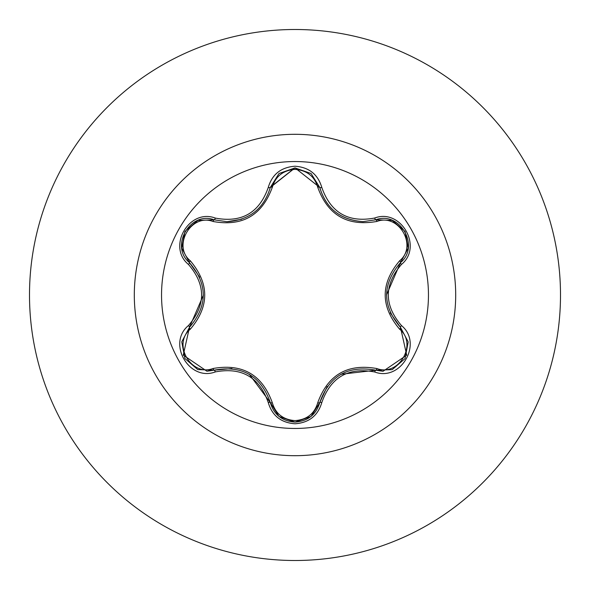 <?xml version="1.0" encoding="UTF-8"?>
<svg xmlns="http://www.w3.org/2000/svg" width="590" height="590" viewBox="0 0 590 590"><rect width="100%" height="100%" fill="white"/><g stroke="black" fill="none" stroke-linecap="round" stroke-linejoin="round"><path stroke-width="0.89" d="M295 428.458A133.458 133.458 0 0 1 161.542 295A133.458 133.458 0 0 1 295 161.542A133.458 133.458 0 0 1 428.458 295A133.458 133.458 0 0 1 295 428.458M374.702 371.98C348.329 367.039 330.702 377.217 321.816 402.513C317.921 415.685 308.983 422.772 295 423.775C281.032 422.742 272.108 415.648 268.236 402.491C259.334 377.135 241.686 366.943 215.298 371.921C189.132 381.885 166.8 343.188 188.483 325.533C205.947 305.163 205.947 284.808 188.483 264.468C166.786 246.768 189.184 208.1 215.298 218.079C241.708 223.042 259.349 212.857 268.236 187.509C272.108 174.352 281.032 167.258 295 166.225C308.983 167.228 317.921 174.316 321.816 187.487C330.725 212.798 348.351 222.976 374.702 218.02C400.875 208.086 423.163 246.812 401.473 264.438C383.965 284.822 383.965 305.2 401.473 325.562C423.178 343.24 400.831 381.929 374.702 371.98A2.257 0.524 -73.4 0 1 375.771 370.225L340.828 374.303M213.005 221.486A2.257 0.708 106.7 0 1 214.229 219.834L227.003 221.707L214.229 219.834C190.216 210.696 169.551 246.369 189.471 262.661A2.257 0.708 133.4 0 1 190.29 260.78C209.524 283.657 209.524 306.476 190.29 329.22C172.103 343.97 191.204 376.929 213.005 368.514C242.475 363.27 262.248 374.687 272.329 402.771C275.567 413.738 283.126 419.689 295 420.611C306.896 419.711 314.47 413.774 317.722 402.793C327.915 374.694 347.672 363.293 376.988 368.573C398.862 376.944 417.853 343.926 399.666 329.25C380.388 306.35 380.388 283.517 399.666 260.751C417.86 246.015 398.803 213.042 376.988 221.427C347.562 226.649 327.804 215.239 317.722 187.207C314.463 176.226 306.896 170.289 295 169.389C283.119 170.311 275.567 176.263 272.329 187.229C262.137 215.38 242.357 226.796 213.005 221.486C191.145 213.086 172.118 246.082 190.29 260.78M317.722 187.207A2.257 0.708 166.6 0 1 319.758 187.443C326.041 208.536 340.467 219.93 363.042 221.641C340.651 220.1 326.226 208.705 319.758 187.443L295.03 167.899L270.294 187.465C263.877 208.735 249.445 220.151 227.003 221.707L241.627 219.237M199.686 277.189L189.471 262.661C207.857 284.203 207.857 305.76 189.471 327.339L183.261 355.106L206.928 371.235L214.229 370.166C242.114 364.989 260.802 375.778 270.294 402.535C273.878 414.63 282.123 421.157 295.03 422.101C307.921 421.157 316.159 414.645 319.758 402.557C329.22 375.867 347.894 365.085 375.771 370.225L383.043 371.287L406.709 355.151L400.485 327.369C382.055 305.804 382.055 284.225 400.485 262.631L386.516 294.956M295 29.5A265.5 265.5 0 0 1 560.5 295A265.5 265.5 0 0 1 295 560.5A265.5 265.5 0 0 0 560.5 295A265.5 265.5 0 0 0 295 29.5A265.5 265.5 0 0 0 29.5 295A265.5 265.5 0 0 0 295 560.5A265.5 265.5 0 0 1 29.5 295A265.5 265.5 0 0 1 295 29.5A265.5 265.5 0 0 1 560.5 295A265.5 265.5 0 0 1 295 560.5A265.5 265.5 0 0 1 29.5 295A265.5 265.5 0 0 1 295 29.5M188.483 325.533A2.257 0.524 46.6 0 1 189.471 327.339A2.257 0.708 -133.4 0 0 190.29 329.22M231.936 368.566L214.229 370.166A2.257 0.708 73.3 0 1 213.005 368.514M268.236 402.491A2.257 0.524 -13.3 0 1 270.294 402.535L249.282 374.274M278.864 416.297L270.294 402.535A2.257 0.708 166.7 0 0 272.329 402.771M295.03 422.101L279.055 416.459M327.229 386.45L319.758 402.557A2.257 0.708 13.4 0 1 317.722 402.793M391.974 369.665L375.771 370.225A2.257 0.708 106.6 0 0 376.988 368.573M399.666 329.25A2.257 0.708 133.3 0 0 400.485 327.369A2.257 0.524 -46.7 0 1 401.473 325.562M399.666 260.751A2.257 0.708 -133.3 0 1 400.485 262.631C420.404 246.406 399.836 210.674 375.771 219.775L363.042 221.641L375.771 219.775A2.257 0.524 -106.6 0 1 374.702 218.02M390.233 312.803L400.485 327.369L408.132 341.765M376.988 221.427A2.257 0.708 73.4 0 0 375.771 219.775L392.062 220.365M272.329 187.229A2.257 0.708 13.3 0 0 270.294 187.465A2.257 0.524 -166.7 0 1 268.236 187.509M270.345 187.229L294.889 167.899M181.853 341.654L189.471 327.339L203.41 295.044M215.298 371.921A2.257 0.524 -106.7 0 0 214.229 370.166L197.93 369.591M321.816 402.513A2.257 0.524 -166.6 0 0 319.758 402.557L311.1 416.37M408.118 248.331L400.485 262.631A2.257 0.524 46.7 0 0 401.473 264.438M311.173 173.681L319.758 187.443A2.257 0.524 -13.4 0 0 321.816 187.487M198.026 220.372L214.229 219.834A2.257 0.524 -73.3 0 0 215.298 218.079M188.483 264.468A2.257 0.524 -46.6 0 0 189.471 262.661L181.838 248.257M295 134.306A160.694 160.694 0 0 1 455.694 295A160.694 160.694 0 0 1 295 455.694A160.694 160.694 0 0 1 134.306 295A160.694 160.694 0 0 1 295 134.306M197.665 369.488L184.913 358.528L181.794 342.008M310.878 416.555L295 422.101L279.144 416.525M408.177 342.045L405.057 358.572L392.313 369.532M392.328 220.468L405.072 231.45L408.177 247.97M319.758 187.443L320.355 189.678M279.159 173.46L295.03 167.899L310.893 173.46M270.294 187.465L278.937 173.644M181.794 247.977L184.928 231.45L197.687 220.505"/></g></svg>
